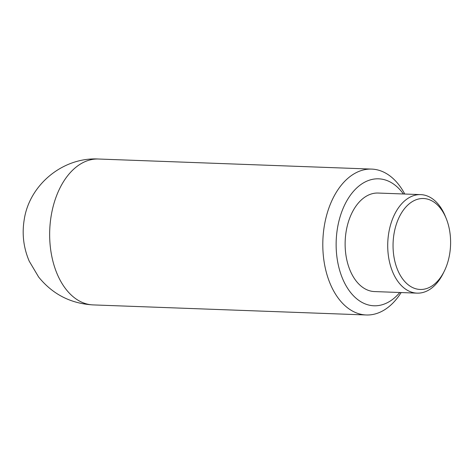 <?xml version="1.0" encoding="UTF-8"?>
<svg xmlns="http://www.w3.org/2000/svg" width="474" height="474" viewBox="0 0 474 474"><rect width="100%" height="100%" fill="white"/><g stroke="black" fill="none" stroke-linecap="round" stroke-linejoin="round"><path stroke-width="0.71" d="M401.14 292.553A72.996 46.12 -87.9 0 1 366.272 314.979A72.996 46.12 -87.9 0 1 324.417 225.328A72.996 46.12 -87.9 0 1 371.652 169.094A72.996 46.12 -87.9 0 1 404.772 194.032M399.778 292.499A63.516 40.13 -87.9 0 1 353.408 295.711A63.516 40.13 -87.9 0 1 337.541 227.769A63.516 40.13 -87.9 0 1 403.41 193.979M444.28 271.187L443.214 273.344A49.296 31.148 -87.9 0 1 417.073 293.139A49.296 31.148 -87.9 0 1 388.81 232.592A49.296 31.148 -87.9 0 1 420.705 194.618A49.296 31.148 -87.9 0 1 445.317 216.286L446.224 218.52A45.504 28.754 -87.9 0 1 449.595 254.402A45.504 28.754 -87.9 0 1 444.28 271.187A45.504 28.754 -87.9 0 1 408.766 285.218A45.504 28.754 -87.9 0 1 394.06 233.569A45.504 28.754 -87.9 0 1 417.624 199.252A45.504 28.754 -87.9 0 1 446.224 218.52M417.073 293.139L374.49 291.569A49.296 31.148 -87.9 0 1 346.221 231.022A49.296 31.148 -87.9 0 1 378.122 193.048L420.705 194.618M51.275 215.249A72.996 46.12 -87.9 0 1 98.515 159.021C63.107 156.965 29.412 184.653 24.227 219.604C21.863 233.937 23.528 247.789 29.222 261.168L38.643 277.041C52.703 294.348 70.863 303.638 93.135 304.906A72.996 46.12 -87.9 0 1 51.275 215.249M371.652 169.094L98.515 159.021M366.272 314.979L93.135 304.906"/></g></svg>
